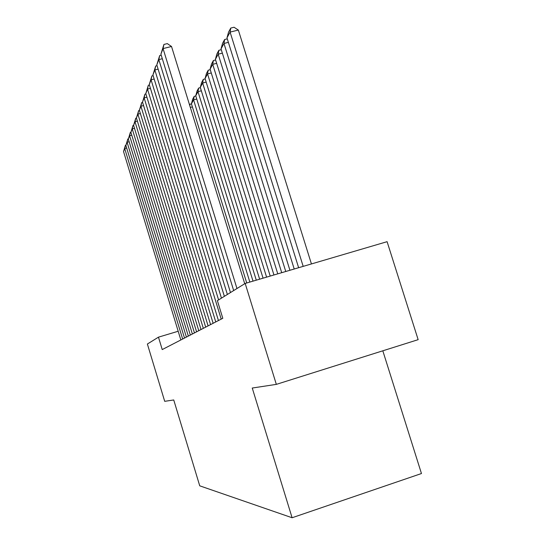 <?xml version="1.0" encoding="UTF-8"?>
<svg xmlns="http://www.w3.org/2000/svg" width="545" height="545" viewBox="0 0 545 545"><rect width="100%" height="100%" fill="white"/><g stroke="black" fill="none" stroke-linecap="round" stroke-linejoin="round"><path stroke-width="0.82" d="M382.815 350.803L421.462 473.537L292.1 517.75L199.736 485.827L173.739 399.962L164.706 401.331L147.382 344.024L158.466 337.157L162.226 349.577L222.796 318.3L217.387 300.656L245.182 283.441L276.329 384.375L252.253 388.033L292.1 517.75M276.329 384.375L418.151 339.664L387.093 241.68L245.182 283.441M178.188 331.251L158.466 337.157M180.838 339.964L123.538 151.544L124.696 148.526L126.665 148.008M182.65 339.031L124.696 148.526L125.418 145.277L125.963 145.133M123.538 151.544L125.418 145.277M184.51 338.07L125.881 145.433L127.094 142.279L129.151 141.741M186.404 337.089L127.094 142.279L127.83 138.968L128.395 138.818M125.881 145.433L127.83 138.968M188.345 336.088L128.334 139.043L129.601 135.739L131.761 135.174M190.334 335.059L129.601 135.739L130.35 132.367L130.936 132.21M128.334 139.043L130.35 132.367M192.371 334.01L130.902 132.353L132.231 128.892L134.499 128.3M194.456 332.934L132.231 128.892L132.987 125.452L133.607 125.295M130.902 132.353L132.987 125.452M196.588 331.83L133.593 125.343L134.99 121.705L137.367 121.092M198.782 330.699L134.99 121.705L135.76 118.204L136.434 118.033M133.593 125.343L135.76 118.204M192.385 106.888L190.328 107.42M189.578 105.001L189.987 104.238L191.452 103.857M189.749 105.546L189.987 104.238M201.023 329.541L136.42 117.979L137.885 114.164L140.385 113.523M203.319 328.356L137.885 114.164L138.662 110.594L139.431 110.397M136.42 117.979L138.662 110.594M196.752 99.04L193.57 99.858L249.842 282.065M246.735 282.978L191.438 103.809L192.705 99.156L194.204 96.356L195.798 95.947M194.204 96.356L193.57 99.858L191.438 103.809M205.683 327.136L139.384 110.254L140.923 106.234L143.56 105.56M208.101 325.89L140.923 106.234L141.72 102.589L142.586 102.371M139.384 110.254L141.72 102.589M201.343 90.797L197.992 91.649L256.279 280.171M253.016 281.131L195.75 95.804L197.058 91.029L198.632 88.079L200.369 87.643M198.632 88.079L197.992 91.649L195.75 95.804M210.581 324.609L142.504 102.119L144.132 97.889L146.905 97.18M213.129 323.287L144.132 97.889L144.936 94.169L145.91 93.924M142.504 102.119L144.936 94.169M206.173 82.118L202.645 83.017L263.065 278.175M259.631 279.183L200.287 87.391L201.636 82.472L203.292 79.379L205.179 78.896M203.292 79.379L202.645 83.017L200.287 87.391M215.752 321.938L145.794 93.549L147.504 89.094L150.44 88.351M218.436 320.549L147.504 89.094L148.322 85.299L149.419 85.02M145.794 93.549L148.322 85.299M211.276 72.976L207.55 73.916L270.218 276.07M266.594 277.139L205.063 78.528L206.453 73.473L208.197 70.21L210.254 69.692M208.197 70.21L207.55 73.916L205.063 78.528M221.202 319.125L149.262 84.509L151.067 79.808L154.174 79.025M218.6 299.907L151.067 79.808L151.898 75.932L153.131 75.626M149.262 84.509L151.898 75.932M216.658 63.336L212.72 64.324L277.773 273.849M273.944 274.973L210.097 69.188L211.528 63.983L213.374 60.536L215.616 59.977M213.374 60.536L212.72 64.324L210.097 69.188M221.44 298.142L152.927 74.965L154.835 69.992L158.125 69.167M224.37 296.33L154.835 69.992L155.679 66.034L157.055 65.693M152.927 74.965L155.679 66.034M222.353 53.144L218.184 54.187L285.757 271.499M281.711 272.691L215.411 59.323L216.89 53.962L218.838 50.317L221.284 49.711M218.838 50.317L218.184 54.187L215.411 59.323M227.381 294.47L156.803 64.869L158.827 59.596L162.315 58.731M230.481 292.549L158.827 59.596L159.685 55.556L161.218 55.174M156.803 64.869L159.685 55.556M228.382 42.36L223.961 43.457L294.211 269.012M289.92 270.272L221.032 48.9L222.564 43.362L224.622 39.513L227.292 38.852M224.622 39.513L223.961 43.457L221.032 48.9M233.676 290.567L160.911 54.166L163.057 48.573L171.525 46.488L167.308 43.614L163.929 44.438L163.057 48.573L236.966 288.53M244.719 283.727L171.525 46.488M160.911 54.166L163.929 44.438M311.433 263.944L238.349 30.057L230.092 32.087L303.184 266.369M298.633 267.711L226.979 37.857L228.566 32.141L230.753 28.061L234.05 27.25L238.349 30.057M230.753 28.061L230.092 32.087L226.979 37.857"/></g></svg>
